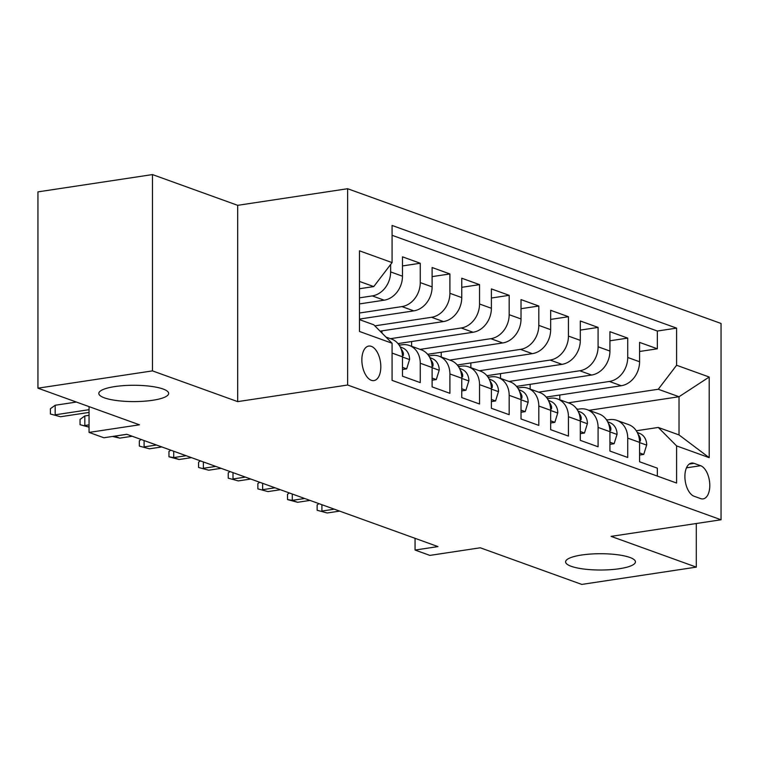 <?xml version="1.0" encoding="UTF-8"?>
<svg xmlns="http://www.w3.org/2000/svg" width="759" height="759" viewBox="0 0 759 759"><rect width="100%" height="100%" fill="white"/><g stroke="black" fill="none" stroke-linecap="round" stroke-linejoin="round"><path stroke-width="1.14" d="M152.711 400.278A34.923 8.15 0 0 1 117.057 400.591A34.923 8.15 0 0 1 98.822 393.428A34.923 8.15 0 0 1 114.77 386.587A34.923 8.15 0 0 1 150.434 386.274A34.923 8.15 0 0 1 168.659 393.428A34.923 8.15 0 0 1 152.711 400.278M619.486 568.709A34.923 8.15 0 0 1 583.832 569.032A34.923 8.15 0 0 1 565.597 561.869A34.923 8.15 0 0 1 581.546 555.028A34.923 8.15 0 0 1 617.209 554.706A34.923 8.15 0 0 1 635.435 561.869A34.923 8.15 0 0 1 619.486 568.709M371.341 380.316A17.457 9.222 81.4 0 0 373.95 380.601A17.457 9.222 81.4 0 0 380.733 364.367A17.457 9.222 81.4 0 0 371.341 346.36A17.457 9.222 81.4 0 0 368.732 346.076A17.457 9.222 81.4 0 0 361.948 362.309A17.457 9.222 81.4 0 0 371.341 380.316M152.474 174.579L37.95 191.875L37.95 388.181L152.474 370.885L237.681 401.625L347.631 385.022L347.631 188.725L237.681 205.328L152.474 174.579L152.474 370.885M347.631 385.022L721.05 519.773L721.05 323.476L347.631 188.725M721.05 519.773L611.099 536.376L696.307 567.125L696.307 523.511M696.307 567.125L581.783 584.421L480.276 547.789L429.879 555.398L415.069 550.057L437.971 546.594L126.791 434.3L103.879 437.763L89.059 432.412L139.457 424.803L37.95 388.181M392.08 353.087L402.479 356.834L402.479 376.198L420.258 382.621L420.258 363.248L432.118 367.527A21.821 17.818 -70.2 0 0 421.198 349.766L409.348 345.487A21.821 17.818 109.8 0 1 420.258 363.248M432.118 367.527L432.118 386.891L449.897 393.314L449.897 373.95L461.757 378.229A21.821 17.818 -70.2 0 0 450.837 360.459L438.987 356.189A21.821 17.818 109.8 0 1 449.897 373.95M461.757 378.229L461.757 397.593L479.536 404.006L479.536 384.642L491.386 388.921A21.821 17.818 -70.2 0 0 480.475 371.16L468.616 366.882A21.821 17.818 109.8 0 1 479.536 384.642M491.386 388.921L491.386 408.285L509.175 414.699L509.175 395.335L521.025 399.613A21.821 17.818 -70.2 0 0 510.114 381.853L498.255 377.574A21.821 17.818 109.8 0 1 509.175 395.335M521.025 399.613L521.025 418.977L538.805 425.391L538.805 406.027L550.664 410.306A21.821 17.818 -70.2 0 0 539.744 392.545L527.894 388.266A21.821 17.818 109.8 0 1 538.805 406.027M550.664 410.306L550.664 429.67L568.444 436.093L568.444 416.729L580.303 420.998A21.821 17.818 -70.2 0 0 569.383 403.238L557.533 398.959A21.821 17.818 109.8 0 1 568.444 416.729M580.303 420.998L580.303 440.362L598.083 446.785L598.083 427.421L609.932 431.7A21.821 17.818 -70.2 0 0 599.022 413.93L587.162 409.661A21.821 17.818 109.8 0 1 598.083 427.421M609.932 431.7L609.932 451.064L627.721 457.478L627.721 438.114A21.821 17.818 -70.2 0 0 616.801 420.353A21.821 17.818 -70.2 0 0 609.392 419.661L606.65 420.069M546.176 397.071L621.251 385.733A21.821 17.818 -70.2 0 0 639.571 361.749L639.571 342.385L657.351 348.798L639.571 351.483M538.634 392.147L609.392 381.464A21.821 17.818 -70.2 0 0 627.721 357.47L627.721 338.106L609.932 340.791M627.721 338.106L609.932 331.692L609.932 351.056A21.821 17.818 -70.2 0 1 591.612 375.041L516.537 386.378M486.908 375.686L561.973 364.348A21.821 17.818 -70.2 0 0 580.303 340.364L580.303 320.991L598.083 327.414L580.303 330.099M457.269 364.994L532.334 353.656A21.821 17.818 -70.2 0 0 550.664 329.662L550.664 310.298L568.444 316.721L550.664 319.406M427.63 354.301L502.705 342.964A21.821 17.818 -70.2 0 0 521.025 318.97L521.025 299.606L538.805 306.019L521.025 308.704M397.991 343.599L473.066 332.262A21.821 17.818 -70.2 0 0 491.386 308.277L491.386 288.913L509.175 295.327L491.386 298.012M380.069 331.142L443.427 321.569A21.821 17.818 -70.2 0 0 461.757 297.585L461.757 278.221L479.536 284.634L461.757 287.319M359.481 319.074L413.788 310.877A21.821 17.818 -70.2 0 0 432.118 286.883L432.118 267.519L449.897 273.942L432.118 276.627M359.481 303.913L384.158 300.184A21.821 17.818 -70.2 0 0 402.479 276.191L402.479 256.827L420.258 263.25L402.479 265.935M409.348 345.487A21.821 17.818 109.8 0 0 401.938 344.795L399.196 345.212M438.987 356.189A21.821 17.818 109.8 0 0 431.577 355.497L428.835 355.905M468.616 366.882A21.821 17.818 109.8 0 0 461.206 366.189L458.474 366.597M498.255 377.574A21.821 17.818 109.8 0 0 490.845 376.881L488.103 377.299M527.894 388.266A21.821 17.818 109.8 0 0 520.484 387.574L517.742 387.991M557.533 398.959A21.821 17.818 109.8 0 0 550.123 398.266L547.381 398.684M587.162 409.661A21.821 17.818 109.8 0 0 579.753 408.968L577.02 409.376M700.604 465.703L694.077 463.351A16.916 8.937 81.4 0 0 691.553 463.075A16.916 8.937 81.4 0 0 684.979 478.796A16.916 8.937 81.4 0 0 694.077 496.244L700.604 498.597A16.916 8.937 81.4 0 0 703.128 498.881A16.916 8.937 81.4 0 0 709.703 483.151A16.916 8.937 81.4 0 0 700.604 465.703L686.468 467.838M359.481 319.634L373.76 324.786L392.08 343.239L392.08 380.373L676.592 483.037L676.592 445.903L658.271 427.45L636.289 430.77M392.08 343.239L359.481 331.474L359.481 250.831L392.08 262.595L392.08 225.451L676.592 328.125L676.592 365.259L709.2 377.024L709.2 457.668L676.592 445.903M359.481 297.841L372.299 295.906L384.158 300.184M359.481 313.012L401.938 306.598L413.788 310.877M374.832 325.867L431.577 317.29L443.427 321.569M390.458 338.675L461.206 327.992L473.066 332.262M420.088 349.368L490.845 338.685L502.705 342.964M449.726 360.06L520.484 349.377L532.334 353.656M479.365 370.753L550.123 360.07L561.973 364.348M509.004 381.454L579.753 370.762L591.612 375.041M657.351 348.798L657.351 331.028L392.08 235.299M390.629 264.502L390.629 271.912A21.821 17.818 109.8 0 1 372.299 295.906M420.258 263.25L420.258 282.614A21.821 17.818 109.8 0 1 401.938 306.598M449.897 273.942L449.897 293.306A21.821 17.818 109.8 0 1 431.577 317.29M479.536 284.634L479.536 303.998A21.821 17.818 109.8 0 1 461.206 327.992M509.175 295.327L509.175 314.691A21.821 17.818 109.8 0 1 490.845 338.685M538.805 306.019L538.805 325.383A21.821 17.818 109.8 0 1 520.484 349.377M568.444 316.721L568.444 336.085A21.821 17.818 109.8 0 1 550.123 360.07M598.083 327.414L598.083 346.778A21.821 17.818 109.8 0 1 579.753 370.762M657.351 476.092L657.351 468.17L639.571 461.757L639.571 442.393A21.821 17.818 -70.2 0 0 628.661 424.632L616.801 420.353M658.271 427.45L679.02 434.935L679.02 396.739L658.271 389.253L676.592 365.259M589.022 410.325L679.02 396.739L709.2 377.024M568.273 402.839L658.271 389.253M89.059 406.625L89.059 432.412M415.069 538.33L415.069 550.057M359.481 288.743L373.76 286.579L359.481 281.428M657.351 331.028L676.592 328.125M559.781 395.022L559.781 399.775M530.143 384.329L530.143 389.082M500.504 373.637L500.504 378.39M470.865 362.935L470.865 367.688M441.235 352.242L441.235 356.996M411.596 341.55L411.596 346.303M381.957 330.858L381.957 333.04M402.479 356.834A21.821 17.818 -70.2 0 0 391.568 339.074L385.933 337.043M392.08 262.595L373.76 286.579M679.02 434.935L709.2 457.668M237.681 401.625L237.681 205.328M639.571 452.914L643.746 454.423L646.706 444.878A14.459 11.802 -70.2 0 0 640.027 433.598L637.247 432.402M607.456 419.955L607.352 419.907A41.736 34.079 -70.2 0 0 606.223 419.442L607.579 419.936M606.441 419.765L607.029 420.012M639.552 441.482L640.425 440.97L640.511 438.958A14.459 11.802 -70.2 0 0 638.148 434.395M321.911 504.716L321.911 511.063L334.302 509.185M327.243 512.98L317.139 510.266L327.243 512.98L339.643 511.111M317.139 510.266L317.139 504.963L318.951 503.644M639.571 455.049L643.746 454.423M609.932 442.222L614.107 443.73L617.076 434.186A14.459 11.802 -70.2 0 0 610.388 422.905L607.608 421.7M577.713 409.205L577.713 409.205A41.736 34.079 -70.2 0 0 576.584 408.75L577.941 409.234M576.812 409.073L577.39 409.319M609.923 430.789L610.796 430.277L610.881 428.266A14.459 11.802 -70.2 0 0 608.509 423.693M292.272 494.024L292.272 500.361L304.672 498.492M297.613 502.287L287.509 499.574L292.272 500.361L297.613 502.287L310.004 500.418M287.509 499.574L287.509 494.261L289.321 492.952M609.932 444.357L614.107 443.73M580.303 431.529L584.477 433.038L587.438 423.494A14.459 11.802 -70.2 0 0 580.749 412.203L577.979 411.008M548.074 398.513L548.074 398.513A41.736 34.079 -70.2 0 0 546.945 398.058L548.311 398.541M547.173 398.38L547.751 398.627M580.284 420.088L581.157 419.575L581.242 417.564A14.459 11.802 -70.2 0 0 578.87 413M262.642 483.322L262.642 489.669L275.033 487.8M267.974 491.595L257.87 488.872L267.974 491.595L280.365 489.726M257.87 488.872L257.87 483.568L259.682 482.259M580.303 433.664L584.477 433.038M550.664 420.837L554.838 422.336L557.799 412.801A14.459 11.802 -70.2 0 0 551.11 401.511L548.34 400.316M518.549 387.868L518.444 387.821A41.736 34.079 -70.2 0 0 517.315 387.365L518.672 387.849M517.534 387.678L518.122 387.934M550.645 409.395L551.518 408.883L551.603 406.871A14.459 11.802 -70.2 0 0 549.231 402.308M233.004 472.629L233.004 478.976L245.394 477.107M238.335 480.902L228.231 478.179L238.335 480.902L250.726 479.033M228.231 478.179L228.231 472.876L230.043 471.567M550.664 422.972L554.838 422.336M521.025 410.135L525.2 411.644L528.16 402.109A14.459 11.802 -70.2 0 0 521.48 390.819L518.701 389.623M488.91 377.176L488.805 377.128A41.736 34.079 -70.2 0 0 487.676 376.673L489.033 377.157M487.904 376.986L488.483 377.242M521.006 398.703L521.879 398.19L521.964 396.179A14.459 11.802 -70.2 0 0 519.602 391.616M203.365 461.937L203.365 468.284L215.755 466.406M208.697 470.21L198.592 467.487L208.697 470.21L221.097 468.331M198.592 467.487L198.592 462.184L200.404 460.874M521.025 412.279L525.2 411.644M491.386 399.443L495.561 400.951L498.53 391.407A14.459 11.802 -70.2 0 0 491.841 380.126L489.071 378.931M459.271 366.483L459.167 366.436A41.736 34.079 -70.2 0 0 458.038 365.971L459.394 366.464M458.265 366.293L458.844 366.54M491.377 388.01L492.249 387.498L492.335 385.487A14.459 11.802 -70.2 0 0 489.963 380.923M173.726 451.244L173.726 457.582L186.126 455.713M179.067 459.508L168.963 456.795L173.726 457.582L179.067 459.508L191.458 457.639M168.963 456.795L168.963 451.482L170.775 450.172M491.386 401.577L495.561 400.951M461.757 388.75L465.931 390.259L468.891 380.714A14.459 11.802 -70.2 0 0 462.203 369.424L459.432 368.229M429.528 355.734L429.528 355.734A41.736 34.079 -70.2 0 0 428.399 355.278L429.765 355.762M428.626 355.601L429.205 355.848M461.738 377.318L462.611 376.796L462.696 374.794A14.459 11.802 -70.2 0 0 460.324 370.221M144.096 440.552L144.096 446.89L156.487 445.021M149.428 448.816L139.324 446.093L149.428 448.816L161.819 446.947M139.324 446.093L139.324 440.789L141.136 439.48M461.757 390.885L465.931 390.259M432.118 378.058L436.292 379.566L439.252 370.022A14.459 11.802 -70.2 0 0 432.564 358.732L429.793 357.536M400.002 345.089L399.898 345.041A41.736 34.079 -70.2 0 0 398.769 344.586L400.126 345.07M398.987 344.909L399.576 345.155M432.099 366.616L432.972 366.104L433.057 364.092A14.459 11.802 -70.2 0 0 430.685 359.529M112.588 436.453L119.789 438.123L114.457 436.197L126.848 434.328M119.789 438.123L132.18 436.254M432.118 380.193L436.292 379.566M402.479 367.365L406.653 368.865L409.613 359.33A14.459 11.802 -70.2 0 0 402.934 348.039L400.154 346.844M402.46 355.924L403.333 355.411L403.418 353.4A14.459 11.802 -70.2 0 0 401.056 348.836M89.059 415.315L84.818 415.951L84.818 425.505L89.059 424.86M89.059 427.175L80.046 424.708L89.059 427.032M80.046 424.708L80.046 419.404L84.818 415.951M402.479 369.5L406.653 368.865M76.403 402.052L55.179 405.259L55.179 414.812L89.059 409.689M60.521 416.738L50.417 414.016L60.521 416.738L89.059 412.422M50.417 414.016L50.417 408.712L55.179 405.259M609.392 381.464L621.251 385.733M627.721 357.47L639.571 361.749M390.629 271.912L402.479 276.191M420.258 282.614L432.118 286.883M449.897 293.306L461.757 297.585M479.536 303.998L491.386 308.277M509.175 314.691L521.025 318.97M538.805 325.383L550.664 329.662M568.444 336.085L580.303 340.364M598.083 346.778L609.932 351.056M627.721 438.114L639.571 442.393M689.219 464.091L694.077 463.351M639.571 442.573L646.64 445.116M637.37 432.639L640.027 433.598M639.353 439.129L640.511 438.958M609.932 431.88L617.001 434.423M607.731 421.947L610.388 422.905M609.714 428.437L610.881 428.266M580.303 421.179L587.362 423.731M578.102 411.245L580.749 412.203M580.075 417.744L581.242 417.564M550.664 410.486L557.723 413.038M548.463 400.553L551.11 401.511M550.446 407.052L551.603 406.871M521.025 399.794L528.093 402.346M518.824 389.86L521.48 390.819M520.807 396.35L521.964 396.179M491.386 389.101L498.454 391.644M489.185 379.168L491.841 380.126M491.168 385.657L492.335 385.487M461.757 378.409L468.815 380.952M459.556 368.476L462.203 369.424M461.529 374.965L462.696 374.794M432.118 367.707L439.176 370.259M429.917 357.774L432.564 358.732M431.899 364.273L433.057 364.092M402.479 357.015L409.547 359.567M400.278 347.081L402.934 348.039M402.261 353.58L403.418 353.4"/></g></svg>
